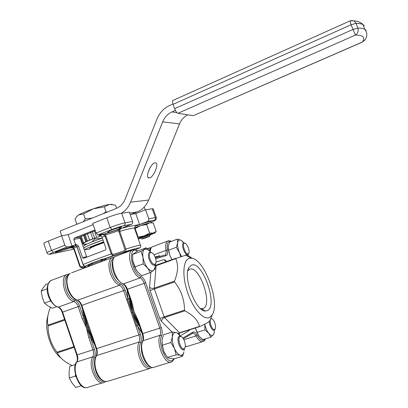 <?xml version="1.0" encoding="UTF-8"?>
<svg xmlns="http://www.w3.org/2000/svg" width="408" height="408" viewBox="0 0 408 408"><rect width="100%" height="100%" fill="white"/><g stroke="black" fill="none" stroke-linecap="round" stroke-linejoin="round"><path stroke-width="0.61" d="M98.935 234.758L99.175 235.441L100.133 235.253L102.051 237.114L106.039 248.645L105.239 250.104L83.472 258.376L82.477 257.616L86.608 256.622L80.269 238.201L79.274 238.389L79.483 237.079L95.232 230.637M116.764 229.806C112.139 231.53 109.002 232.468 107.345 232.631L109.125 231.239C110.527 230.199 120.824 226.731 121.676 227.011L119.773 228.449L116.764 229.806M71.16 247.554L60.323 251.165L55.299 252.424C55.284 252.016 57.783 250.981 62.801 249.314L73.93 246.106L71.16 247.554M75.419 245.32L77.107 246.937L83.14 264.476C83.711 265.73 84.451 266.276 85.354 266.108L91.805 263.15L101.719 259.33L105.208 258.749L106.238 259.411M105.988 233.407C109.104 232.698 113.021 231.458 117.739 229.684L121.329 228.46C120.156 229.01 119.626 229.995 119.733 231.412L125.863 249.064C126.194 250.415 125.843 251.338 124.807 251.833L112.736 255.841L111.226 253.904L105.055 236.084L102.857 234.314L105.988 233.407L105.453 234.809L112.088 253.628L113.179 254.48L112.736 255.841L102.459 259.462L102.031 260.472L92.198 263.889L92.269 265.062M80.845 239.884L81.534 239.761M92.606 338.497L93.223 340.272L93.728 340.18L84.67 313.757L84.211 313.966L88.281 327.267L87.373 327.573L93.457 340.991C88.541 332.398 85.354 323.095 83.89 313.089L87.373 327.573M129.611 298.488L126.582 299.207L135.941 326.247L136.751 325.905L132.223 312.385L133.176 312.064L139.75 326.65C134.492 317.291 130.994 307.199 129.26 296.366L133.176 312.064M136.578 249.278L135.844 249.92L136.43 249.344M77.005 246.998L76.388 245.815L75.2 245.091L76.597 244.428L78.56 246.238L82.477 257.616M112.088 253.628L94.712 259.83L83.038 264.547C83.405 265.501 83.982 266.031 84.777 266.138L85.354 266.108C86.889 265.812 85.955 266.332 82.549 267.668C81.314 268.03 80.391 267.602 79.789 266.393L73.879 249.186C73.297 247.993 72.405 247.585 71.196 247.957L76.219 245.636M99.175 235.441L102.857 234.003L97.915 234.952L96.058 233.024L92.728 223.385L106.819 217.77C112.929 215.424 117.876 213.899 121.65 213.211L124.996 222.834L132.61 221.519C132.937 222.829 132.559 223.773 131.473 224.339L123.129 227.582L139.582 224.538L147.619 221.427C148.665 220.886 149.032 219.989 148.716 218.734L155.361 217.586L152.281 208.779L153.24 208.993M135.344 225.323L136.221 225.68L135.114 226.593L135.721 225.95M135.441 249.849L140.301 247.523C140.867 246.906 140.903 246.111 140.413 245.147L140.755 245.392M76.597 244.428L75.597 244.632L73.807 239.44L74.348 238.048L94.982 229.918M46.925 252.664L43.829 243.612C43.253 243.367 44.732 242.536 48.251 241.102L51.469 250.502L64.872 245.249L66.774 247.11L72.027 246.024L75.597 244.632M132.61 221.519L129.326 212.099L121.65 213.211M152.281 208.779L145.574 209.748L148.716 218.734M64.872 245.249L61.618 235.778L48.251 241.102M145.574 209.748L135.772 213.614L130.152 214.465M93.167 224.665L68.111 234.626L61.618 235.778M72.027 246.024L68.111 234.626M139.582 224.538L135.772 213.614M113.179 254.48L124.119 250.854L124.889 249.4L118.575 230.637C113.312 232.616 108.936 234.003 105.453 234.809L102.857 234.314L100.133 235.253M71.196 247.957L73.797 248.028L74.302 248.977L80.223 266.2L81.503 266.858L83.977 265.827M124.119 250.854L124.807 251.833C135.181 248.559 140.041 247.33 139.388 248.135L139.449 248.11M117.739 229.684L118.575 230.637L121.329 228.46L127.668 226.746M88.378 266.516C84.512 267.602 82.569 267.985 82.549 267.668L81.503 266.858M76.893 246.702L73.797 248.028L72.859 247.146M105.718 260.029L104.876 259.575L105.208 258.749C117.591 254.357 126.674 251.425 132.457 249.956M101.184 261.722L101.092 260.472L101.719 259.33L102 260.314L101.092 260.472M92.009 264.063L91.805 263.15M92.045 263.405L91.29 263.634L91.907 264.042M92.626 338.553L88.281 327.267L93.223 340.272M89.194 326.956L88.281 327.267L84.757 315.603M84.211 313.966L84.813 315.767M128.77 298.727L132.223 312.385L127.424 298.962M131.259 312.712L132.223 312.385L137.919 325.156L137.409 325.691L140.393 334.32C141.484 337.717 141.556 340.476 140.612 342.603C138.97 346.27 139.097 351.094 140.989 357.071C143.82 364.257 147.084 367.582 150.781 367.047M136.751 325.905L137.409 325.691L141.994 333.137M138.73 324.809L137.919 325.156M89.852 248.477L90.112 247.952C90.178 247.554 92.249 246.539 96.319 244.907L103.785 242.128M103.948 242.607L96.181 245.494C91.973 247.177 89.837 248.227 89.775 248.63M102.372 238.048L96.002 240.353C86.889 243.846 82.89 245.794 84.012 246.208M103.015 239.909L96.645 242.209C87.526 245.692 83.528 247.631 84.64 248.013C83.767 247.88 84.986 247.07 88.291 245.58L103.015 239.909M90.061 248.926L85.257 249.818C84.39 249.706 85.614 248.906 88.924 247.427L103.657 241.766M84.216 242.765L88.822 240.496L93.983 238.553M101.179 235.696L94.579 238.144M94.212 238.303L87.399 240.95L82.763 243.331L83.834 243.265M83.533 243.617L83.099 244.004L83.64 243.923M97.629 237.023L101.276 235.793M116.647 208.289L115.561 205.163L109.472 204.428L112.169 204.403M104.31 206.831L109.472 204.428C105.58 205.04 100.22 206.494 93.391 208.789L104.31 206.831L106.049 211.849L103.224 213.685M107.085 212.135L106.049 211.849M83.543 213.919L93.391 208.789C86.603 211.14 81.707 213.18 78.713 214.924L83.543 213.919L85.277 218.958L83.166 221.738M92.33 218.061L85.277 218.958M77.632 223.961L76.76 223.916L75.067 218.994L77.056 216.276L78.713 214.924L77.326 215.98M76.76 223.916L77.372 224.069M150.389 167.193L148.548 170.921M155.244 162.889L155.254 162.889C159.757 162.573 153.495 178.046 149.195 177.919L149.099 177.924C144.565 178.306 150.986 162.532 155.244 162.889M121.385 213.251C125.537 210.707 128.607 207.009 130.601 202.159L162.68 121.849C164.602 117.218 167.719 113.903 172.023 111.904L175.374 110.42M61.684 235.768L60.058 231.02L116.316 208.427C120.34 206.729 123.262 203.689 125.088 199.308L156.937 119.136C159.564 112.781 163.827 108.217 169.738 105.442L172.966 103.999M187.767 114.821C183.993 116.77 181.244 119.799 179.525 123.899L162.68 121.849M130.601 202.159L148.691 200.042L179.525 123.899M148.691 200.042C146.253 205.775 142.377 209.743 137.062 211.946L129.652 213.037M131.004 214.338L137.062 211.946M351.176 20.543L353.935 20.808L356.097 23.332L357.847 28.06C358.647 31.069 357.836 33.405 355.419 35.068L177.959 113.291L193.3 115.683L362.442 41.983C363.977 39.8 364.176 38.097 363.038 36.868C361.86 35.654 359.315 35.052 355.419 35.068L351.084 24.771L173.079 104.336L174.614 108.671L352.833 29.509L357.847 28.06C360.978 28.086 363.293 28.494 364.793 29.279L366.037 30.207M362.518 42.039L193.3 115.683M177.959 113.291C176.771 112.863 175.659 111.323 174.614 108.671M173.079 104.336C172.416 102.337 172.349 101.046 172.885 100.47L173.125 100.358M364.864 40.066L362.442 41.983L365.114 39.688C366.843 37.23 367.246 34.563 366.328 31.697L364.793 29.279L363.079 24.648C361.565 23.827 359.239 23.389 356.097 23.332L351.084 24.771L350.018 20.9L172.885 100.47M184.651 243.224C181.57 243.005 185.038 254.347 187.93 253.924L188.787 253.302C190.189 251.048 187.042 243.178 184.758 243.229L184.651 243.224M188.741 253.424L187.573 254.714C184.712 255.209 180.81 244.214 183.406 242.984L184.044 242.831L185.12 243.316M172.059 259.651L170.044 256.01L168.479 250.186L176.266 247.33L179.449 252.598L180.698 256.658M168.479 250.186L168.29 246.345L169.692 241.97L177.383 239.119L177.633 242.903L176.266 247.33M183.014 241.852L181.03 240.246L177.383 239.119M172.023 259.661L170.044 256.01L168.193 248.258M188.062 254.556L188.037 256.469M181.504 256.392L179.449 252.598C177.944 248.916 177.337 245.687 177.633 242.903C178.066 240.338 179.199 239.45 181.03 240.246L183.814 242.837M149.904 258.636C151.934 263.721 153.867 265.363 155.703 263.558C156.259 262.303 156.213 260.549 155.576 258.289C154.413 254.898 152.944 252.97 151.169 252.506C149.389 252.751 148.971 254.796 149.904 258.636M155.723 263.517L154.775 265.108C152.648 265.664 150.72 263.583 148.986 258.871C148.099 255.52 148.272 253.322 149.506 252.272L150.404 252.067L151.791 252.685M47.211 288.777L41.147 291.128L43.034 287.966L45.854 284.498L48.297 283.585M50.184 300.074L50.429 300.966L44.441 303.134L42.31 297.299L41.147 291.128M47.109 288.925L47.211 289.287M56.681 306.643L52.382 308.178L47.95 305.847L44.441 303.134M50.429 300.966L50.908 301.272M183.977 348.769L184.819 347.988C186.563 345.275 183.6 336.666 180.877 336.518L180.316 336.554C176.817 337.258 180.698 350.227 183.977 348.769M184.829 347.973L183.58 349.636C180.122 351.227 175.761 337.748 179.219 336.192L180.132 336.029L181.473 336.722M81.432 385.682L75.669 387.442L71.976 382.872L69.258 377.971L69.054 372.269L69.834 366.318L75.541 364.492M75.424 374.998L75.373 376.059L75.954 376.921M75.373 376.059L69.258 377.971M214.975 323.503C214.006 320.647 212.864 319.025 211.548 318.643C210.028 318.898 209.748 320.938 210.707 324.748C212.293 328.914 213.777 330.342 215.164 329.032C215.74 327.797 215.674 325.956 214.975 323.503M215.103 329.18L214.363 330.291C212.787 330.659 211.303 328.894 209.911 324.998L209.279 321.55M211.548 318.643L211.9 318.74M155.096 268.76L155.178 264.746L154.999 267.561L153.576 270.366L155.096 268.76M150.261 272.636L153.576 270.366C151.939 271.509 149.95 270.713 147.604 267.98L150.261 272.636L141.79 275.665L137.348 271.677L134.625 267.016L143.142 263.915L147.604 267.98C145.294 265.001 143.754 261.441 142.984 257.29L143.142 263.915M134.625 267.016L132.738 261.059L132.605 254.5L141.061 251.359L142.984 257.29C142.387 253.22 142.876 250.537 144.458 249.252L141.061 251.359M132.605 254.5L137.731 250.93L146.069 247.829L144.458 249.252L147.492 249.278L150.409 251.869L146.069 247.829M136.144 270.02L132.631 260.309M182.656 356.204L174.058 358.826L169.896 358.423L167.469 357.459L163.919 351.64L162.154 345.255L162.114 339.497L163.598 334.754L172.176 332.005L172.421 336.937L170.85 342.516L174.42 348.376L176.174 354.792L180.346 355.23L182.656 356.204L183.896 352.012C183.263 354.455 182.08 355.526 180.346 355.23C178.194 354.618 176.22 352.334 174.42 348.376C172.732 344.291 172.064 340.481 172.421 336.937C172.936 333.606 174.236 332.163 176.327 332.602L172.176 332.005M178.648 333.754L176.327 332.602L177.378 333.066L180.285 336.059L178.648 333.754M167.469 357.459L176.174 354.792M162.154 345.255L170.85 342.516M165.031 353.853L163.919 351.64L161.889 343.301M184.207 349.202L184.125 350.635M197.008 332.413L204.969 329.904L208.743 333.295L210.829 337.176L202.919 339.629L199.16 336.294L197.008 332.413L195.381 328.124M204.745 324.233L204.969 329.904M210.829 337.176L213.389 334.662L214.287 332.688M198.671 335.662L195.34 327.996M214.368 330.286L214.083 333.127L213.389 334.662C212.211 336.014 210.661 335.56 208.743 333.295C206.927 330.939 205.596 327.915 204.755 324.227M141.607 239.037C140.709 239.037 149.211 236.018 149.644 236.186L149.675 236.196C149.986 236.37 142.912 238.894 141.755 239.027L141.607 239.037M140.434 238.476C139.332 238.471 149.415 234.881 150.18 234.998L150.226 235.064M150.955 221.6L151.291 222.569L150.399 222.661C146.1 223.655 140.887 225.384 134.752 227.837L140.592 225.609L146.645 224.471L149.649 222.819L153.219 222.936L156.172 231.367L153.235 233.07L149.634 233.024L146.645 224.471M150.884 221.396L149.986 221.478C146.243 222.314 141.387 223.885 135.42 226.205M140.306 238.119L139.327 238.267L139.832 237.93C141.704 236.977 149.379 234.345 150.685 234.202L150.414 234.564M149.634 233.024L144.192 235.941L138.139 237.084L135.155 228.526L140.592 225.609L150.608 222.676M138.139 237.084L137.787 237.604M135.114 226.593L134.462 228.067L135.155 228.526M150.221 235.003L154.958 232.876L156.172 231.367M154.958 232.876L153.235 233.07L144.192 235.941L138.016 238.272M138.292 239.057L140.398 238.425M151.434 222.671L150.465 222.646M47.843 316.072C43.778 328.68 50.648 350.467 61.215 358.199M74.103 347.361L57.37 352.874C59.665 357.423 63.908 361.32 70.105 364.563L72.15 365.578M57.37 352.874L56.957 352.226L73.858 346.647M64.806 320.112L48.022 325.946C48.18 335.616 51.158 344.377 56.957 352.226M48.022 325.946L47.95 325.161L64.556 319.377M50.449 307.255L49.297 310.289C47.491 315.792 47.042 320.749 47.95 325.161M94.778 344.852L90.194 336.906L86.46 327.884L83.854 318.398L82.528 309.121M103.913 381.286C97.053 383.418 89.408 364.441 94.314 357.408C95.426 355.276 95.462 352.558 94.421 349.243L90.194 336.906L88.725 337.457L86.46 327.884L82.38 318.934L83.854 318.398L79.647 306.117C78.448 302.894 76.801 300.9 74.705 300.13C66.575 298.421 61.19 277.93 68.095 275.247M191.515 265.108C202.368 260.248 218.377 305.633 207.509 310.58L205.255 311.024C195.651 311.401 182.713 276.915 188.945 267.546L191.515 265.108M200.425 308.489L201.521 308.739L203.643 308.28C212.879 303.654 199.053 264.94 189.74 269.265L187.828 270.866M209.87 317.302C204.148 320.861 193.54 309.595 187.792 293.041C181.953 276.532 182.876 260.258 189.174 258.437L191.087 258.193C203.913 257.856 220.514 302.109 212.298 314.721L209.87 317.302M156.31 265.159L186.859 254.786L192.464 258.427M175.874 258.274L175.751 258.652L156.101 265.73L154.295 288.145L174.476 281.117C178.107 272.279 178.531 264.787 175.751 258.652M174.476 281.117L174.614 281.943L154.418 288.966L164.133 316.853L184.482 310.136C184.452 299.645 181.162 290.246 174.614 281.943M184.482 310.136L184.88 310.85L164.536 317.551L179.5 332.77L199.507 326.4C197.982 320.285 193.106 315.103 184.88 310.85M199.507 326.4L199.905 326.543L207.458 322.769L210.008 320.637M137.828 321.101L142.214 333.759L159.793 328.114L144.223 283.336L127.424 289.262L131.799 301.9L131.238 302.073L134.135 311.738L137.822 321.086L138.394 320.938L142.795 333.632C143.728 336.554 143.794 338.921 142.994 340.741C138.042 348.901 148.068 371.54 154.591 367.037L170.488 362.212M179.087 333.336L179.556 335.075M131.799 301.9L134.135 311.738L138.394 320.938M210.717 318.612L210.069 320.214M156.983 257.326L156.692 256.494L155.117 256.999M156.483 256.55L156.774 257.387M159.543 255.683L156.728 256.591M159.304 255.724L159.594 256.555M102.23 238.099L94.88 239.006L92.356 231.698M94.88 239.006L91.861 241.959M86.909 244.076L83.737 244.208L83.421 243.29M83.737 244.208L85.563 244.734M113.562 258.238C110.191 260.309 109.64 265.22 111.909 272.967C114.082 278.751 116.872 282.377 120.278 283.846L119.483 285.263C115.785 283.682 112.756 279.755 110.4 273.488C108.064 265.685 108.472 260.462 111.629 257.815L113.536 257.29M151.929 367.368L150.695 368.22C146.574 369.495 142.841 365.976 139.495 357.673C137.445 351.186 137.317 345.953 139.108 341.986L96.538 355.628C94.462 359.606 94.406 364.767 96.364 371.107C99.649 379.2 103.535 382.556 108.023 381.174L149.384 368.618M68.228 288.895C70.528 295.015 73.639 298.789 77.556 300.217L76.867 300.13C72.961 298.61 69.921 294.933 67.748 289.088C65.627 280.439 66.422 275.191 70.135 273.34C66.642 276.078 66.009 281.265 68.228 288.895M66.463 249.206L66.137 248.253M105.922 235.829L102.051 237.114M126.582 299.207L123.604 290.608L81.789 305.363L84.67 313.757M93.728 340.18L96.62 348.616L138.929 334.886L135.941 326.247M91.999 265.098C86.374 266.613 86.317 266.195 91.826 263.838M71.522 272.819L111.629 257.815L114.26 257.3M77.306 300.268C78.943 301.043 80.274 302.797 81.299 305.531L81.789 305.363C80.758 302.593 79.346 300.88 77.556 300.217L119.483 285.263C121.171 285.988 122.548 287.773 123.604 290.608L125.078 290.088L128.051 298.671L126.97 289.762M147.747 249.155L148.792 248.095L150.134 247.717M78.56 246.238L77.01 247.019L83.033 264.532M124.889 249.4L125.863 249.064C133.921 246.544 138.771 245.239 140.413 245.147L134.462 228.067C132.743 227.934 127.832 229.051 119.733 231.412L118.759 231.744M119.773 228.449L119.422 227.445M66.774 247.11L53.397 252.338C49.414 253.944 48.68 254.516 51.189 254.046L73.868 249.161M131.473 224.339L123.843 225.711C120.844 226.348 116.902 227.593 112.022 229.444L97.915 234.952M96.058 233.024L110.186 227.486C116.311 225.155 121.247 223.604 124.996 222.834C125.332 224.176 124.95 225.134 123.843 225.711M112.022 229.444L110.186 227.486L106.819 217.77M150.685 248.446L148.844 250.15M120.278 283.846C122.247 284.697 123.848 286.778 125.078 290.088M140.612 342.603L139.108 341.986C139.924 340.17 139.862 337.798 138.929 334.886L140.393 334.32M93.203 340.262L96.109 348.733L96.62 348.616C97.512 351.466 97.487 353.802 96.538 355.628L96.084 356C94.008 360.065 93.927 365.129 95.844 371.193M151.144 222.146C154.867 220.651 155.912 220.009 154.28 220.223L147.619 221.427M49.832 254.23C48.644 254.449 47.7 254.006 47.002 252.894C46.446 252.705 47.935 251.909 51.469 250.502L53.397 252.338M154.28 220.223C155.31 219.693 155.672 218.816 155.361 217.586L156.305 217.714M51.189 254.046L50.638 254.153M74.348 238.048L79.483 237.079M79.274 238.389L73.807 239.44M121.533 227.317L121.426 227.016M60.323 251.165L60.012 250.252M79.789 266.393L80.223 266.2M73.879 249.186L74.302 248.977M104.876 259.575L102.127 260.294M99.333 235.411L99.603 236.196M96.579 237.293L94.386 230.948M87.353 233.631L89.556 240.026M92.82 238.843L90.586 232.366M84.344 234.87L86.623 241.485M87.399 240.95L85.185 234.518M81.274 236.222L83.553 242.847M85.858 241.862L83.564 235.202M82.941 243.326L83.135 243.892M172.023 111.904L176.96 112.679M364.334 25.612L363.079 24.648C360.952 22.46 357.903 21.18 353.935 20.808L350.095 20.864M52.53 279.929L51.092 280.469C43.666 283.835 49.465 305.403 58.319 307.081L73.924 301.512C65.26 299.722 59.328 277.981 66.54 274.686L68.534 274.089M104.632 382.143L104.331 382.296C97.012 386.963 87.093 365.043 92.856 356.806L77.01 361.886C71.002 370.138 80.886 391.833 88.449 387.115L102.898 382.73M82.38 318.934L78.173 306.637C77.143 303.873 75.725 302.165 73.924 301.512L74.705 300.13M79.647 306.117L62.602 312.13L77.204 354.919L92.958 349.809L88.725 337.457M69.105 274.069L66.54 274.686L51.092 280.469C42.162 287.349 50.046 304.643 57.676 307.01L58.319 307.081C60.155 307.709 61.583 309.392 62.602 312.13L62.138 312.293L76.719 355.026C77.597 358.382 77.566 360.754 76.633 362.151M94.314 357.408L92.856 356.806C93.814 354.986 93.845 352.65 92.958 349.809L94.421 349.243M76.719 355.026L77.204 354.919C78.081 357.74 78.015 360.06 77.01 361.886L76.587 362.222C71.329 366.792 78.147 389.62 86.419 387.6M199.777 326.584L178.24 333.433M155.208 265.475L175.93 258.249M156.07 262.053L163.985 259.605L165.628 260.411L166.683 261.584M189.485 329.863L188.889 330.801L180.137 335.85M172.069 332.041L161.41 321.32L159.783 318.51L150.047 290.542L149.552 287.252L150.848 272.269M170.855 241.541C167.729 241.077 166.586 243.999 167.433 250.308C167.887 253.276 167.484 255.036 166.219 255.592L155.698 258.728M137.44 251.099C127.347 244.647 131.106 273.156 140.959 276.456C142.866 277.348 144.447 279.47 145.692 282.815L161.257 327.548C162.369 330.985 162.491 333.759 161.624 335.881C157.284 343.536 166.887 364.905 172.548 360.31L173.885 358.821M182.901 338.028L192.989 332.081C194.264 331.525 195.641 332.525 197.12 335.08C199.665 339.446 201.975 341.119 204.041 340.104L205.04 338.971M172.038 361.677L171.737 361.835C165.505 366.272 155.438 343.393 160.099 335.259L142.994 340.741L142.463 341.221C141.153 342.358 140.5 351.803 143.335 357.867C145.931 364.778 151.337 368.113 152.684 367.44M116.372 255.989L115.418 256.397C108.916 259.442 115.265 281.744 123.308 283.897L140.158 277.889C132.335 275.604 125.843 253.113 132.085 250.16L133.951 249.665M153.974 254.811L166.01 250.395C165.25 245.545 165.77 242.449 167.581 241.113L168.881 240.756M152.959 246.509L152.276 246.799C151.088 247.564 150.399 249.176 150.221 251.634M203.572 341.338L203.337 341.46C201.103 342.394 198.65 340.553 195.968 335.947L183.926 339.726M185.273 346.392L187.639 346.315L202.445 341.736M197.12 335.08L195.968 335.947C194.805 333.923 193.688 333.035 192.627 333.29M165.021 254.898L165.235 254.796C166.117 254.138 166.372 252.674 166.01 250.395L167.433 250.308M155.397 257.744L164.22 255.189M161.624 335.881L160.099 335.259C160.849 333.443 160.747 331.061 159.793 328.114L161.257 327.548M137.726 250.935C134.793 249.477 132.911 249.217 132.085 250.16L115.418 256.397C114.143 256.29 111.19 261.528 112.547 267.827C113.439 274.548 116.754 279.857 122.497 283.754L123.308 283.897C124.991 284.631 126.363 286.421 127.424 289.262L126.868 289.456C125.837 286.691 124.552 284.855 123.002 283.953M145.692 282.815L144.223 283.336C143.152 280.464 141.795 278.649 140.158 277.889L140.959 276.456M183.391 338.747L192.454 333.372L192.989 332.081M166.219 255.592L164.959 254.918M159.783 318.51L164.133 316.853L164.536 317.551C162.746 318.306 161.706 319.566 161.41 321.32M149.552 287.252C150.838 288.349 152.419 288.645 154.295 288.145L154.418 288.966L150.047 290.542M160.278 263.894L155.315 265.481L156.274 265.338L155.213 265.945M179.836 332.933L178.51 333.938M188.72 330.103L188.889 330.801M163.985 259.605L166.265 261.737M166.036 261.63L165.628 260.411M106.034 381.633C101.204 380.863 97.808 377.39 95.855 371.219M147.186 248.691L151.128 247.768M151.394 222.044C156.437 220.014 155.54 219.938 156.162 219.397L156.223 217.51L153.148 208.743M140.036 247.773L140.301 247.518M91.999 265.159L91.912 264.083M96.145 355.904C97.058 353.563 97.053 351.181 96.115 348.753M81.299 305.536L84.201 313.992M83.635 258.305L83.217 258.407M82.737 243.265L80.447 236.609M83.079 243.938L82.87 243.331M77.459 215.832L77.056 216.276M149.099 177.924L148.073 177.409M184.758 243.229L184.044 242.831M188.787 253.302L188.527 254.021M155.703 263.558L155.438 264.333M151.169 252.506L150.404 252.067M180.877 336.518L180.132 336.029M184.819 347.988L184.513 348.769M215.164 329.032L214.868 329.751M147.492 249.278L146.594 248.227M154.999 267.561L155.04 268.857M214.083 333.127L214.057 333.56M150.18 234.998L149.955 234.36M145.222 209.891L144.228 207.05M149.675 236.196L150.246 235.023M104.831 382.031L105.422 381.618M58.089 307.127C59.945 308.055 61.297 309.779 62.138 312.293M203.643 308.28L202.24 308.739M172.263 361.539L174.349 358.739M203.77 341.215C204.26 341.047 204.816 340.257 205.443 338.849M149.843 251.19C150.134 249.069 150.945 247.605 152.276 246.799L167.581 241.113C168.346 240.531 169.59 240.618 171.309 241.373M163.894 255.286L155.412 257.79M131.238 302.073L126.868 289.461M185.263 346.489L186.298 346.616M142.219 333.785C143.152 337.707 143.264 340.129 142.555 341.052M191.087 258.193L185.604 255.097M212.298 314.721L209.676 321.178M159.538 255.663L159.824 256.489M166.184 261.686L165.429 261.054L166.301 261.727M201.521 308.739L205.255 311.024M188.006 270.065L188.945 267.546"/></g></svg>
